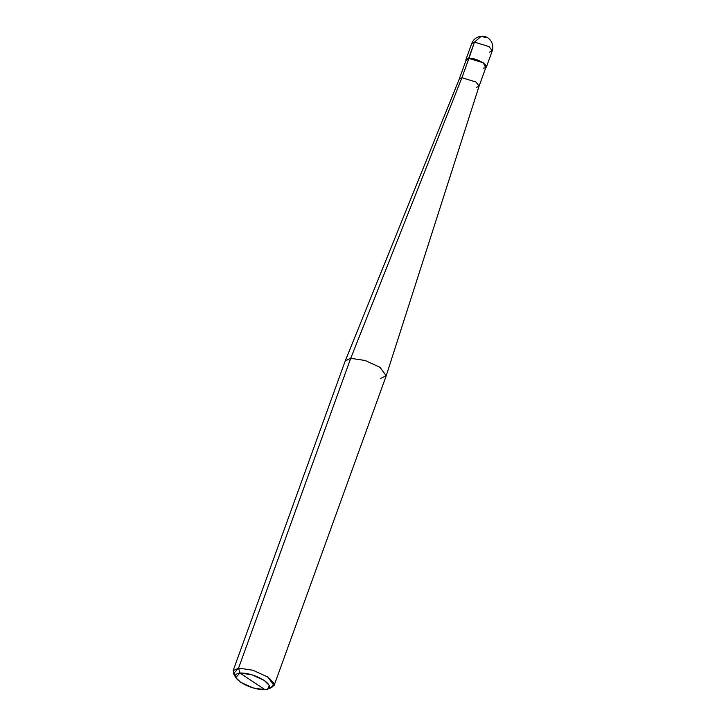 <?xml version="1.0" encoding="UTF-8"?>
<svg xmlns="http://www.w3.org/2000/svg" width="726" height="726" viewBox="0 0 726 726"><rect width="100%" height="100%" fill="white"/><g stroke="black" fill="none" stroke-linecap="round" stroke-linejoin="round"><path stroke-width="1.09" d="M465.956 60.548L468.914 58.416L474.486 42.144L481.157 36.3L474.486 42.144L489.079 46.609L492.246 50.874L489.079 46.609L474.486 42.144L471.755 43.451L474.486 42.144L468.66 58.243L483.253 62.708L485.758 67.718L486.42 66.964L483.253 62.708L468.66 58.243L465.929 59.55L465.956 60.548M489.515 52.181L492.246 50.874L486.42 66.964M485.494 37.507L481.157 36.3C488.807 35.411 494.705 43.143 492.246 50.874M483.434 68.108C492.655 67.681 477.336 57.454 468.914 58.416L461.917 77.727L350.712 358.317L238.573 668.092L239.916 672.984L235.732 677.576L240.642 682.258L252.947 687.903L264.954 689.7L239.916 672.984C247.82 672.966 255.924 675.443 264.228 680.425C271.025 685.525 271.27 688.611 264.954 689.7C257.04 689.727 248.936 687.241 240.642 682.258C233.836 677.167 233.6 674.073 239.916 672.984L264.954 689.7L267.667 689.137L269.346 685.544L264.228 680.425L251.922 674.781L239.916 672.984L238.573 668.092L350.712 358.317L461.917 77.727L468.914 58.416L483.017 62.726L486.075 66.846L479.087 86.158L476.02 82.038L461.917 77.727L476.02 82.038L479.096 86.122L386.25 375.678L379.889 367.247L365.114 360.477L350.712 358.317L365.114 360.477L379.889 367.247L386.223 375.769L274.083 685.544L267.749 677.022L252.984 670.252L238.573 668.092L252.984 670.252L267.749 677.022L273.893 683.166L271.887 687.486L267.667 689.137M476.447 87.419L479.087 86.158M380.76 378.382L386.25 375.678M269.192 688.103L274.083 685.544M235.732 677.576L233.554 673.61L238.573 668.092L233.11 670.706L345.24 360.931L350.712 358.317L345.277 360.849L459.295 78.953L461.917 77.727L459.277 78.989L466.273 59.677L468.914 58.416L467.49 62.336M233.11 670.706L235.233 675.806M481.157 36.3C476.601 36.872 473.47 39.249 471.755 43.451L465.929 59.55"/></g></svg>
